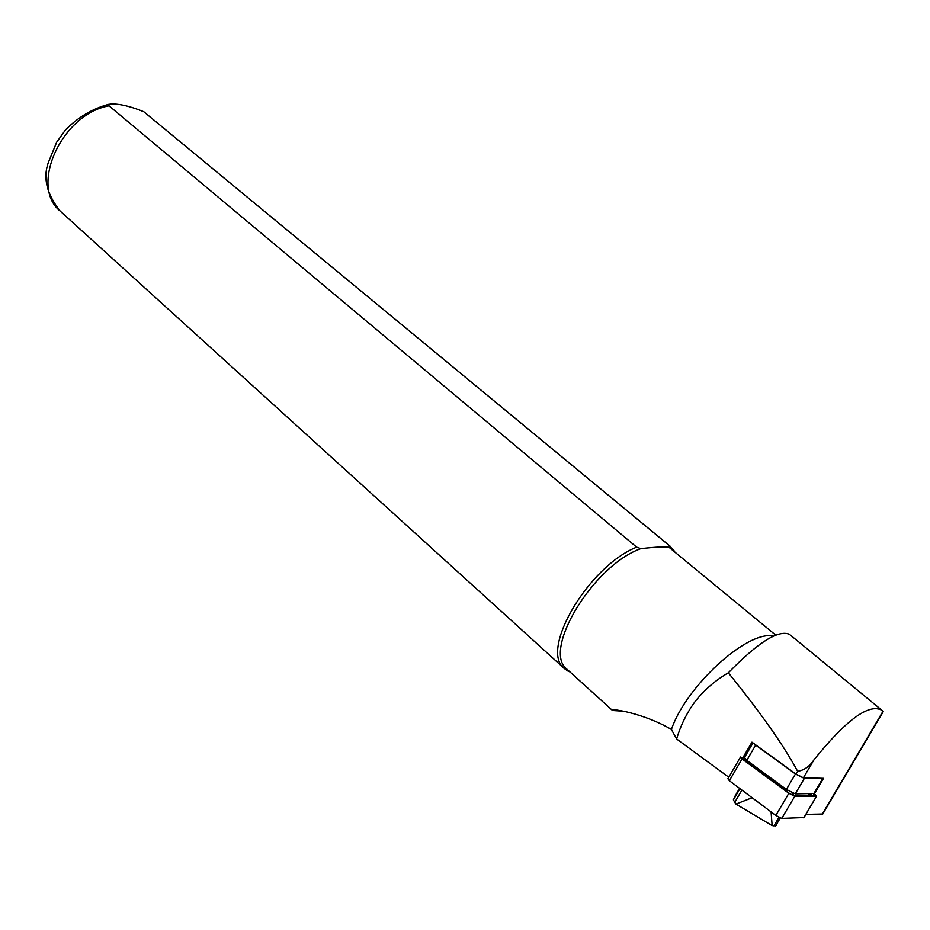 <?xml version="1.0" encoding="UTF-8"?>
<svg xmlns="http://www.w3.org/2000/svg" width="930" height="930" viewBox="0 0 930 930"><rect width="100%" height="100%" fill="white"/><g stroke="black" fill="none" stroke-linecap="round" stroke-linejoin="round"><path stroke-width="1.4" d="M742.268 758.775L751.952 742.163L796.01 774.086L803.404 777.817L823.55 778.317L813.308 795.696M881.966 713.031L883.221 711.694L881.907 710.264C868.992 703.196 846.358 719.704 813.994 759.787C809.681 766.413 804.229 770.261 797.638 771.319C784.095 745.976 760.996 713.147 728.341 672.797C715.763 680.039 704.777 689.502 695.384 701.185C687.038 712.392 680.783 724.993 676.621 738.99L728.771 777.224M773.388 636.167C748.034 629.75 686.247 685.747 671.402 729.446L676.621 738.99M775.76 635.144L669.112 547.375L669.437 545.724L143.766 111.716C130.874 106.415 119.958 103.823 111.03 103.939L108.578 104.451L109.043 105.834L636.655 547.166C588.388 566.289 539.237 650.407 564.394 668.577L568.311 671.309M636.655 547.166L640.84 548.642C656.255 546.933 665.682 546.514 669.112 547.375M640.84 548.642C593.108 565.405 541.62 651.023 567.068 669.286L567.498 669.681M567.068 669.286L611.847 709.892L614.312 710.613L613.335 709.718M611.847 709.881C612.544 708.73 643.514 713.112 671.402 729.446M801.242 643.955L789.338 634.26C778.236 629.645 757.904 642.49 728.341 672.797M614.312 710.613L623.565 711.217M569.927 671.879L568.346 671.344M674.692 551.641L669.437 545.724M805.892 814.378L822.771 814.017L823.701 811.681M735.212 795.824L733.375 799.916L735.944 804.09L772.144 825.619L776.364 825.468M771.086 811.902L772.144 825.619M735.944 804.09L752.138 797.742M822.841 778.294L804.334 778.433L795.464 773.969L755.66 745.116L746.778 760.368L786.385 789.431L795.255 793.883L814.029 793.499M752.998 742.919L744.523 757.462L746.778 760.368M753.498 743.279L755.66 745.116M751.01 765.204L776.98 782.537M746.209 759.938L744.36 760.322M808.344 793.953L811.565 794.511M793.011 794.999L792.441 792.999L792.988 795.034L793.406 793.395M778.654 783.758L777.236 783.688L781.932 787.908M814.924 794.29L816.459 796.324L794.79 796.266L788.849 793.29L742.047 758.915L740.698 756.974M814.401 794.185L815.552 795.708L793.604 795.603L789.407 793.406L741.594 757.578M804.032 817.551L781.77 818.412L775.841 815.459L729.353 780.712L727.899 778.724L740.361 757.299M796.01 774.086L797.638 771.319M822.294 814.052L882.965 711.345M803.404 777.817L813.994 759.787M109.043 105.834C61.857 113.832 29.039 186.36 60.171 211.075L60.741 211.598M670.298 546.363L144.115 111.984M739.571 788.349L735.107 795.999M733.375 799.916L739.955 788.64M741.908 790.093L734.63 802.578M773.923 825.945L778.945 817.389M795.464 773.969L786.385 789.431M822.527 778.875L813.634 793.976M804.334 778.433L795.255 793.883M742.047 758.915L729.353 780.712M788.849 793.29L775.841 815.459M794.79 796.266L781.77 818.412M816.459 796.324L803.753 817.889M748.162 763.123L748.848 761.891M810.158 794.673L810.135 793.964M786.28 791.116L787.791 790.395M822.771 814.017L883.198 711.717M801.66 644.304L881.605 710.009M108.961 104.241C92.616 108.601 78.132 117.157 65.495 129.898L56.672 142.209L48.337 162.529C42.78 177.967 46.733 194.149 60.171 211.075L564.394 668.577M674.273 551.292L673.832 550.235M144.011 111.891L145.034 112.693M569.683 671.658L568.253 671.297M775.573 826.026L780.282 818.016M822.643 778.875L813.75 793.976M816.54 796.313L803.834 817.889M811.413 793.964L811.681 794.906"/></g></svg>
